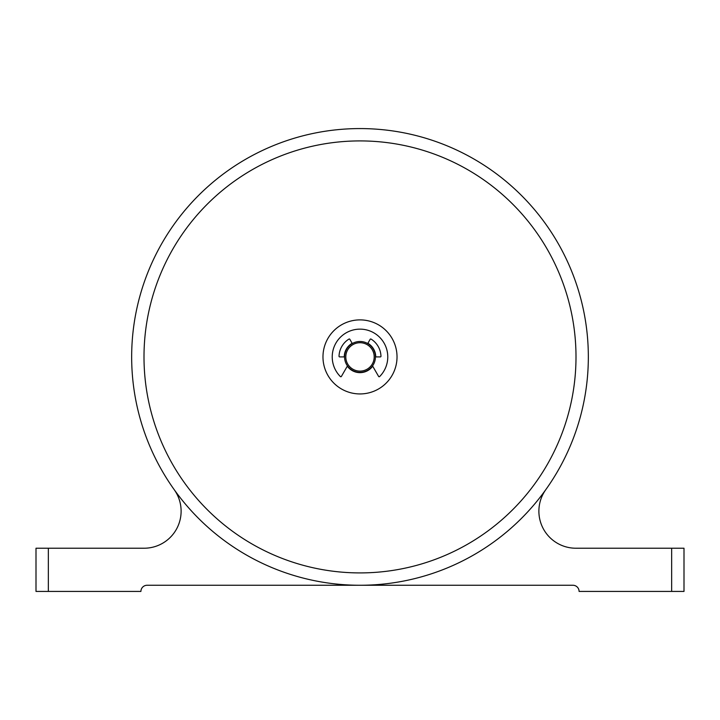 <?xml version="1.0" encoding="UTF-8"?>
<svg xmlns="http://www.w3.org/2000/svg" width="720" height="720" viewBox="0 0 720 720"><rect width="100%" height="100%" fill="white"/><g stroke="black" fill="none" stroke-linecap="round" stroke-linejoin="round"><path stroke-width="1.08" d="M684 591.426L684 548.226L684 591.426L671.661 591.426L671.661 548.226L575.91 548.226A37.026 37.026 0 0 1 545.787 489.672M131.661 356.913A228.339 228.339 0 0 1 360 128.574A228.339 228.339 0 0 1 588.339 356.913A228.339 228.339 0 0 1 360 585.261A228.339 228.339 0 0 1 131.661 356.913A228.339 228.339 0 0 1 360 128.574A228.339 228.339 0 0 1 588.339 356.913A228.339 228.339 0 0 1 360 585.261A228.339 228.339 0 0 1 131.661 356.913M344.574 356.913L339.642 356.913A0.621 0.621 0 0 1 339.03 356.274A20.979 20.979 0 0 1 348.966 339.066A0.621 0.621 0 0 1 349.821 339.282L352.287 343.557M372.537 365.904L378.63 376.461A0.621 0.621 0 0 0 379.602 376.587A27.774 27.774 0 0 0 360 329.139A27.774 27.774 0 0 0 340.398 376.587A0.621 0.621 0 0 0 341.37 376.461L347.463 365.904M361.602 372.258A15.426 15.426 0 0 1 344.655 358.515A15.426 15.426 0 0 1 358.398 341.568A15.426 15.426 0 0 1 375.345 355.311A15.426 15.426 0 0 1 361.602 372.258M358.524 342.801A14.193 14.193 0 0 0 345.879 358.389A14.193 14.193 0 0 0 361.476 371.034A14.193 14.193 0 0 0 374.121 355.446A14.193 14.193 0 0 0 358.524 342.801M360 140.913A216 216 0 0 0 144 356.913A216 216 0 0 0 360 572.913A216 216 0 0 0 576 356.913A216 216 0 0 0 360 140.913M367.866 343.287A15.741 15.741 0 0 1 375.741 356.913M372.708 366.192A15.741 15.741 0 0 1 347.292 366.192M360 393.939A37.026 37.026 0 0 0 397.026 356.913A37.026 37.026 0 0 0 360 319.887A37.026 37.026 0 0 0 322.974 356.913A37.026 37.026 0 0 0 360 393.939M344.259 356.913A15.741 15.741 0 0 1 352.134 343.287M367.713 343.557L370.179 339.282A0.621 0.621 0 0 1 371.034 339.066A20.979 20.979 0 0 1 380.97 356.274A0.621 0.621 0 0 1 380.358 356.913L375.426 356.913M671.661 591.426L579.087 591.426A6.174 6.174 0 0 0 572.913 585.261L147.087 585.261A6.174 6.174 0 0 0 140.913 591.426L36 591.426L36 548.226L144.09 548.226A37.026 37.026 0 0 0 174.213 489.672M671.661 548.226L684 548.226M48.339 548.226L48.339 591.426"/></g></svg>
